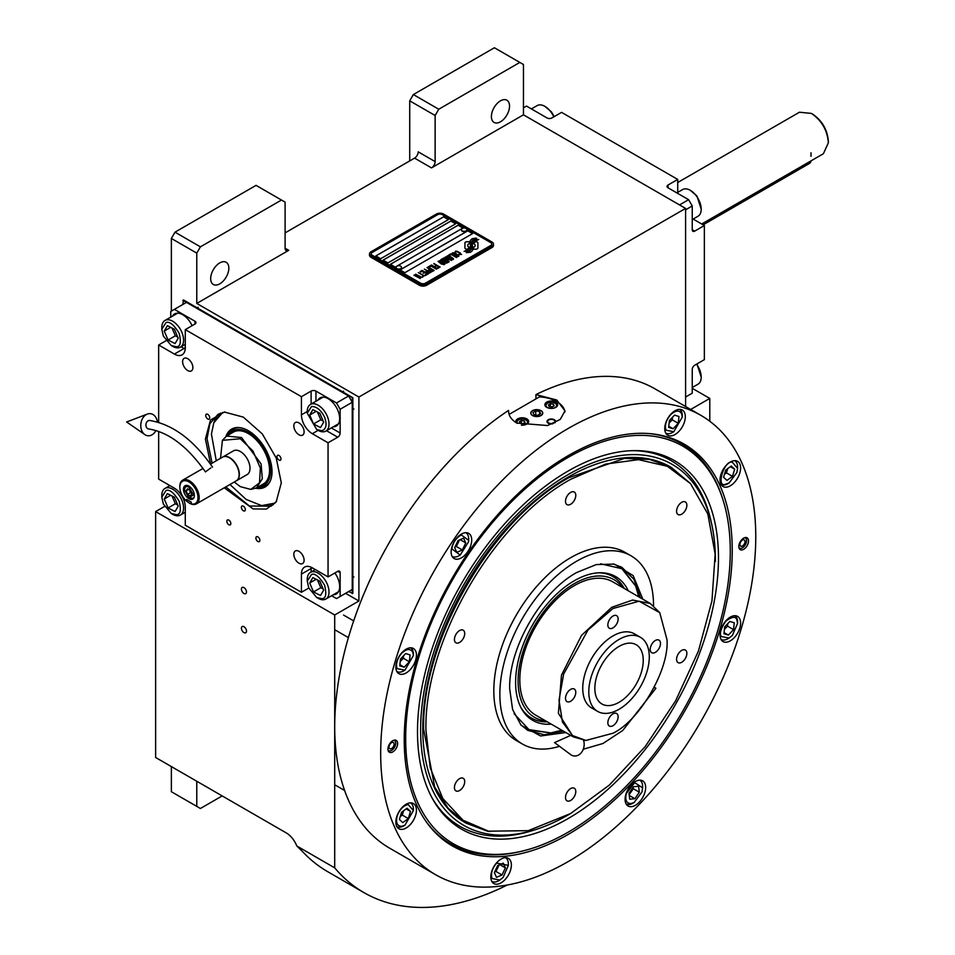 <?xml version="1.0" encoding="UTF-8"?>
<svg xmlns="http://www.w3.org/2000/svg" width="955" height="955" viewBox="0 0 955 955"><rect width="100%" height="100%" fill="white"/><g stroke="black" fill="none" stroke-linecap="round" stroke-linejoin="round"><path stroke-width="1.43" d="M409.719 160.918L409.719 100.836L413.348 94.557L438.763 109.228L519.83 62.421L523.459 64.51L523.459 114.815L431.505 167.901A5.133 2.961 -60 0 0 435.134 161.61L418.195 151.833A5.133 2.961 120 0 1 414.565 158.124L285.103 232.865M171.363 311.103L171.363 238.452L174.992 232.172L200.407 246.844L281.474 200.037L285.103 202.126L285.103 248.24A5.133 2.961 -60 0 0 286.166 250.592A5.133 2.961 -60 0 0 288.732 250.329L196.778 303.427L358.901 397.029L358.901 601.005L334.704 614.984L334.704 867.856A316.559 182.763 120 0 0 363.974 892.627A316.559 182.763 120 0 0 507.272 885.01M523.459 114.815L685.595 208.417L358.901 397.029M435.134 161.61L435.134 115.507L409.719 100.836M174.992 232.172L256.059 185.366L281.474 200.037M210.685 278.621A12.833 7.413 120 0 0 213.347 284.495A12.833 7.413 120 0 0 223.231 281.057A12.833 7.413 120 0 0 228.842 268.14A12.833 7.413 120 0 0 226.18 262.267A12.833 7.413 120 0 0 216.284 265.705A12.833 7.413 120 0 0 210.685 278.621M200.407 246.844L196.778 253.123L196.778 303.427M171.363 238.452L196.778 253.123M345.591 593.33L358.901 601.005M709.792 421.251L709.792 398.426L690.68 409.468M685.595 406.532L685.595 208.417M491.395 116.558A12.833 7.413 120 0 0 494.057 122.431A12.833 7.413 120 0 0 503.942 118.993A12.833 7.413 120 0 0 509.54 106.077A12.833 7.413 120 0 0 506.89 100.203A12.833 7.413 120 0 0 496.994 103.641A12.833 7.413 120 0 0 491.395 116.558M438.763 109.228L435.134 115.507M413.348 94.557L494.415 47.75L519.83 62.421M164.57 506.437L155.629 511.594L155.629 757.494L286.309 832.939A17.106 9.884 60 0 1 296.778 845.963L334.704 867.856M155.629 511.594L334.704 614.984M246.497 631.124A3.593 2.077 -120 0 0 244.934 627.507A3.593 2.077 -120 0 0 242.164 626.54A3.593 2.077 -120 0 0 241.424 628.187A3.593 2.077 -120 0 0 242.988 631.804A3.593 2.077 -120 0 0 245.757 632.759A3.593 2.077 -120 0 0 246.497 631.124M246.497 592.005A3.593 2.077 -120 0 0 244.934 588.387A3.593 2.077 -120 0 0 242.164 587.421A3.593 2.077 -120 0 0 241.424 589.068A3.593 2.077 -120 0 0 242.988 592.685A3.593 2.077 -120 0 0 245.757 593.64A3.593 2.077 -120 0 0 246.497 592.005M296.778 845.963L302.496 851.526A316.559 182.763 120 0 0 327.672 871.664L363.974 892.627M692.244 388.303L709.792 398.426M171.363 766.567L171.363 791.719L196.778 806.39L196.778 781.238M196.778 806.39L200.407 808.491L222.181 795.909M465.563 248.825A2.137 1.23 0 0 0 467.067 249.183L467.353 249.183A9.92 5.73 0 0 0 469.371 247.261A3.76 2.173 0 0 1 468.774 246.975A3.76 2.173 0 0 1 467.675 245.447A3.76 2.173 0 0 1 469.418 243.609A14.898 8.607 0 0 1 469.275 242.415A14.898 8.607 0 0 1 469.323 241.699L467.067 241.699A2.137 1.23 0 0 0 464.942 242.928L464.942 247.954A2.137 1.23 0 0 0 465.563 248.825M469.335 247.309A3.76 2.173 180 0 1 468.774 247.047A3.76 2.173 180 0 1 467.675 245.507A3.76 2.173 180 0 1 467.675 245.483L467.675 245.447M493.508 244.11A5.133 2.961 180 0 0 492.004 242.021L443.598 214.075A5.133 2.961 180 0 0 436.339 214.075L371.006 251.798A5.133 2.961 180 0 0 369.501 253.899A5.133 2.961 180 0 0 371.006 255.988L371.006 257.313L419.4 285.259A5.133 2.961 180 0 0 426.658 285.259L492.004 247.536A5.133 2.961 180 0 0 493.508 245.447L493.508 244.11A5.133 2.961 180 0 1 492.004 246.211L492.004 247.536M371.006 257.313A5.133 2.961 180 0 1 369.501 255.224L369.501 253.899M372.211 255.224L420.618 283.169A3.426 1.982 0 0 0 425.452 283.169L425.452 283.229A3.426 1.982 180 0 1 420.618 283.229L372.211 255.295A3.426 1.982 180 0 1 371.209 253.899A3.426 1.982 180 0 1 371.209 253.863A3.426 1.982 0 0 0 372.211 255.224L372.211 255.295M371.209 253.899L371.209 253.827A3.426 1.982 0 0 1 372.211 252.43L437.557 214.708A3.426 1.982 0 0 1 442.392 214.708L490.786 242.654A3.426 1.982 0 0 1 491.789 244.05A3.426 1.982 180 0 1 491.789 244.11L491.789 244.05A3.426 1.982 0 0 1 490.786 245.447L425.452 283.169M448.444 219.59L443.598 216.797L375.84 255.916L380.687 258.709L448.444 219.59M455.702 223.792L450.867 220.987L383.11 260.106L387.945 262.912L455.702 223.792M462.96 227.982L458.125 225.189L390.368 264.308L395.203 267.102L462.96 227.982M472.641 233.569L467.807 230.776L400.05 269.895L404.884 272.688L472.641 233.569M470.97 243.919L470.97 243.859A12.904 7.449 0 0 1 471.269 242.284A8.476 4.894 0 0 1 473.752 239.753A60.869 35.144 0 0 1 476.664 238.261L472.415 238.631A9.848 5.694 0 0 0 470.147 240.982A9.335 5.396 0 0 0 469.8 242.427A9.335 5.396 0 0 0 470.087 243.764A13.012 7.521 0 0 1 470.481 245.59A13.012 7.521 180 0 1 470.481 245.65L470.481 245.59A13.012 7.521 0 0 1 470.421 246.283A8.822 5.097 0 0 1 467.735 249.494A101.385 58.53 0 0 1 464.082 251.416L468.332 251.022A15.71 9.072 0 0 0 470.457 249.267A8.201 4.727 0 0 0 471.436 247.035A8.201 4.727 0 0 0 471.376 246.497L471.376 246.569A306.448 176.926 180 0 1 471.03 244.647A12.904 7.449 180 0 1 470.97 243.919A12.904 7.449 180 0 1 470.97 243.895A12.904 7.449 0 0 0 471.03 244.576A306.448 176.926 0 0 0 471.376 246.497M472.331 245.137A8.022 4.632 0 0 1 473.179 243.071A13.501 7.795 0 0 1 475.769 241.006A34.368 19.84 0 0 1 478.765 239.478L474.659 239.896A10.147 5.861 0 0 0 471.651 242.916A9.729 5.611 0 0 0 471.412 244.134A9.729 5.611 0 0 0 471.639 245.34A13.024 7.521 0 0 1 471.937 246.915A13.024 7.521 180 0 1 471.937 246.987L471.937 246.915A13.024 7.521 0 0 1 471.83 247.858A9.837 5.682 0 0 1 469.669 250.747A21.356 12.331 0 0 1 466.267 252.669L470.421 252.263A9.287 5.36 0 0 0 472.88 249.339A11.281 6.518 0 0 0 472.988 248.419A11.281 6.518 0 0 0 472.761 247.094L472.761 247.166A24.723 14.277 180 0 1 472.367 245.626A8.022 4.632 180 0 1 472.331 245.208A8.022 4.632 180 0 1 472.331 245.172L472.331 245.137A8.022 4.632 0 0 0 472.367 245.554A24.723 14.277 0 0 0 472.761 247.094M473.585 248.539L473.585 248.467A14.922 8.619 0 0 1 473.525 249.183L475.781 249.183A2.137 1.23 0 0 0 477.918 247.954L477.918 242.928A2.137 1.23 0 0 0 475.781 241.699L475.506 241.699A9.92 5.73 0 0 0 473.477 243.621A3.76 2.173 0 0 1 475.196 245.435A3.76 2.173 0 0 1 473.441 247.273A14.922 8.619 0 0 1 473.585 248.467A14.922 8.619 180 0 1 473.585 248.539A14.922 8.619 180 0 1 473.537 249.183M455.01 252.478L455.595 252.884L455.631 251.965L456.944 251.654L460.68 253.803L458.555 254.591L461.587 254.472L457.039 251.296L455.38 251.213L455.01 252.478M458.245 256.549L458.555 255.331L455.642 253.445L453.076 252.693L452.025 253.302L455.249 255.892L458.245 256.549M456.502 257.552L450.796 253.863L448.707 255.069L449.483 255.51L451.226 254.507L456.502 257.552M452.909 259.629L453.219 258.411L450.306 256.525L447.74 255.773L446.689 256.382L449.924 258.972L452.909 259.629M443.836 257.874L447.788 261.097L442.678 258.542L448.731 262.04L444.72 258.113L451.512 260.429L445.46 256.943L449.877 259.891L443.836 257.874M443.263 261.634L446.463 263.21L448.265 262.303L442.213 258.817L440.661 259.856L443.263 261.634M444.266 264.619L444.588 263.389L441.664 261.515L439.587 260.775L438.058 261.372L441.282 263.962L444.266 264.619M434.048 263.532L436.531 265.371L435.014 266.242L437.295 265.812L438.978 266.779L437.235 267.782L438.011 268.236L440.088 267.03L433.761 263.771M431.493 265.013L437.545 268.498L431.206 265.239M436.387 269.167L430.681 265.478L428.592 266.684L429.368 267.125L431.111 266.123L436.387 269.167M428.127 266.946L434.179 270.444L427.84 267.185M429.296 271.029L431.553 271.805L433.367 270.91L426.969 267.615L429.678 269.179L428.473 270.026L429.296 271.029M426.682 272.545L428.95 273.309L430.765 272.414L424.366 269.119L427.064 270.683L425.858 271.53L426.682 272.545M420.009 271.638L420.785 272.079L422.528 271.077L424.581 272.271L423.077 273.142L425.357 272.712L427.028 273.679L425.285 274.682L426.061 275.124L428.15 273.918L422.098 270.432L420.009 271.638M422.755 276.293L425.596 275.398L424.032 275.565L418.278 272.641L423.686 275.756L422.755 276.293M420.081 277.833L422.934 276.938L421.358 277.105L415.604 274.181L421.012 277.296L420.081 277.833M414.219 274.98L420.26 278.478L413.933 275.219M458.03 255.63L455.595 255.701L452.945 253.958L453.422 253.23L457.684 255.092L457.934 255.904L456.168 256.036L452.861 253.708M452.706 258.709L450.271 258.781L447.608 257.038L448.098 256.31L452.348 258.172L452.598 258.984L450.844 259.115L447.525 256.788M445.34 261.025L447.143 262.064L444.923 262.458L444.242 261.658L445.34 261.025M442.798 261.157L441.497 260.273L442.643 259.462L444.576 260.572L442.798 261.228L441.497 260.273M444.063 263.699L441.628 263.759L438.966 262.028L439.455 261.3L443.705 263.162L443.956 263.974L442.201 264.093L438.882 261.777M429.296 270.432L430.442 269.62L432.376 270.743L429.774 270.981L431.278 271.447L432.376 270.743M426.694 271.936L427.84 271.136L429.762 272.247L428.365 272.903L426.694 271.936L427.542 272.712L429.762 272.247M375.9 255.952L443.598 216.869L448.384 219.626M383.17 260.142L450.867 221.059L455.642 223.816M390.428 264.344L458.125 225.249L462.9 228.018M400.109 269.931L467.807 230.847L472.582 233.605M491.789 244.11A3.426 1.982 180 0 1 490.786 245.507L425.452 283.229M371.006 255.988L419.4 283.933L419.4 285.259M492.004 246.211L426.658 283.933A5.133 2.961 180 0 1 419.4 283.933M470.481 245.65A13.012 7.521 180 0 1 470.421 246.354A8.822 5.097 180 0 1 467.735 249.565A101.385 58.53 180 0 1 464.19 251.428M472.415 238.631L472.415 238.702A9.848 5.694 0 0 0 470.147 241.054A9.335 5.396 0 0 0 469.8 242.463M473.728 238.822L472.415 238.702M475.244 238.058L473.728 238.893M476.545 238.32L475.244 238.129M472.988 248.455A11.281 6.518 0 0 0 472.761 247.166M478.646 239.526L474.659 239.968A10.147 5.861 0 0 0 471.651 242.976A9.729 5.611 0 0 0 471.412 244.17M471.937 246.987A13.024 7.521 180 0 1 471.83 247.93A9.837 5.682 180 0 1 469.669 250.819A21.356 12.331 180 0 1 466.374 252.681M477.918 247.954L477.918 243A2.137 1.23 0 0 0 475.781 241.77L475.506 241.77A9.92 5.73 0 0 0 473.513 243.632M475.196 245.435L475.196 245.507A3.76 2.173 180 0 1 475.196 245.507A3.76 2.173 180 0 1 473.453 247.345M469.311 241.77L467.067 241.77A2.137 1.23 0 0 0 464.942 243M469.406 243.621A14.898 8.607 180 0 1 469.275 242.486A14.898 8.607 180 0 1 469.275 242.451M457.039 251.296L456.287 251.213M457.66 251.535L457.039 251.368M458.364 251.869L457.66 251.607M460.298 252.98L458.364 251.941M458.854 256.047L454.938 253.171L452.037 253.362M456.788 257.384L450.796 253.935L448.766 255.104M453.53 259.127L449.602 256.25L446.701 256.441M447.788 261.097L442.738 258.578M449.208 261.766L444.72 258.113M451.452 260.464L445.173 257.182M449.877 259.891L443.896 257.922M448.205 262.339L442.213 258.889L440.685 259.903M447.143 262.064L445.746 262.792L444.194 261.837M444.576 260.572L442.798 261.228M444.887 264.117L440.971 261.24L438.058 261.431M436.531 265.371L435.086 266.278M438.978 266.779L437.295 267.818M440.028 267.066L434.048 263.604M437.486 268.534L431.493 265.072M436.674 269L430.681 265.55L428.652 266.72M434.119 270.48L428.127 267.018M433.307 270.945L427.028 267.651M429.678 269.179L428.485 270.062M430.693 272.45L424.426 269.155M427.064 270.683L425.882 271.566M424.581 272.271L423.137 273.166M427.028 273.679L425.345 274.718M428.091 273.954L422.098 270.504L420.069 271.674M425.536 275.434L424.032 275.625L418.338 272.676M423.686 275.756L422.814 276.329M422.874 276.974L421.358 277.165L415.664 274.216M421.012 277.296L420.14 277.869M420.2 278.514L414.219 275.052M461.444 229.916A2.734 1.576 -0 0 0 461.432 230.071A2.734 1.576 -0 0 0 462.184 231.158A2.734 1.576 180 0 0 465.181 231.54A2.734 1.576 180 0 0 466.911 230.071L466.911 229.761A2.734 1.576 180 0 1 465.181 231.229A2.734 1.576 180 0 1 462.184 230.847A2.734 1.576 -0 0 1 461.432 229.761A2.734 1.576 -0 0 1 461.731 229.045A3.247 3.247 0 0 1 466.613 229.045A2.734 1.576 180 0 1 466.911 229.761M396.11 267.639A2.734 1.576 -0 0 0 396.098 267.794A2.734 1.576 -0 0 0 396.838 268.88A2.734 1.576 180 0 0 399.847 269.262A2.734 1.576 180 0 0 401.577 267.794L401.577 267.484A2.734 1.576 180 0 1 399.847 268.952A2.734 1.576 180 0 1 396.838 268.57A2.734 1.576 -0 0 1 396.098 267.484A2.734 1.576 -0 0 1 396.397 266.767A3.247 3.247 0 0 1 401.279 266.767A2.734 1.576 180 0 1 401.577 267.484M404.228 739.707A231.934 133.903 -60 0 1 568.225 455.642A231.934 133.903 -60 0 1 650.439 433.689A231.934 133.903 -60 0 1 732.234 550.331A231.934 133.903 -60 0 1 610.794 803.334A231.934 133.903 -60 0 1 426.324 821.885A231.934 133.903 -60 0 1 404.228 739.707M700.839 415.33A265.227 153.122 120 0 0 496.457 486.382A265.227 153.122 120 0 0 380.687 753.292A265.227 153.122 120 0 0 435.611 874.708A265.227 153.122 120 0 0 639.993 803.656A265.227 153.122 120 0 0 755.763 536.746A265.227 153.122 120 0 0 700.839 415.33L654.855 388.781A265.227 153.122 120 0 0 535.946 394.594L556.729 400.002L565.002 410.913L560.239 419.412L547.585 425.536L516.798 423.065C511.2 419.687 508.454 415.473 508.549 410.411L508.549 411.426M508.538 410.913L508.549 410.411A265.227 153.122 120 0 0 334.704 726.755A265.227 153.122 120 0 0 389.64 848.171L435.611 874.708M535.946 394.594L535.946 398.904M519.878 851.633A231.003 133.366 -60 0 1 450.915 844.029A231.003 133.366 -60 0 1 425.703 821.002M387.945 749.102A6.84 3.951 -60 0 1 390.929 742.214A6.84 3.951 -60 0 1 396.206 740.388A6.84 3.951 -60 0 1 397.626 743.515A6.84 3.951 -60 0 1 394.642 750.403A6.84 3.951 -60 0 1 389.365 752.242A6.84 3.951 -60 0 1 387.945 749.102M738.824 546.523A6.84 3.951 -60 0 1 741.82 539.635A6.84 3.951 -60 0 1 747.097 537.808A6.84 3.951 -60 0 1 748.505 540.936A6.84 3.951 -60 0 1 745.521 547.824A6.84 3.951 -60 0 1 740.244 549.662A6.84 3.951 -60 0 1 738.824 546.523M395.859 822.064A14.54 8.392 120 0 0 398.868 828.725A14.54 8.392 120 0 0 410.077 824.822A14.54 8.392 120 0 0 416.428 810.186A14.54 8.392 120 0 0 413.408 803.537A14.54 8.392 120 0 0 402.198 807.429A14.54 8.392 120 0 0 395.859 822.064M490.798 876.881A14.54 8.392 120 0 0 493.819 883.542A14.54 8.392 120 0 0 505.028 879.651A14.54 8.392 120 0 0 511.367 865.003A14.54 8.392 120 0 0 508.358 858.354A14.54 8.392 120 0 0 497.149 862.246A14.54 8.392 120 0 0 490.798 876.881M625.083 799.359A14.54 8.392 120 0 0 628.092 806.02A14.54 8.392 120 0 0 639.301 802.116A14.54 8.392 120 0 0 645.652 787.481A14.54 8.392 120 0 0 642.643 780.832A14.54 8.392 120 0 0 631.434 784.724A14.54 8.392 120 0 0 625.083 799.359M720.034 634.908A14.54 8.392 120 0 0 723.042 641.557A14.54 8.392 120 0 0 734.252 637.665A14.54 8.392 120 0 0 740.603 623.03A14.54 8.392 120 0 0 737.582 616.369A14.54 8.392 120 0 0 726.373 620.273A14.54 8.392 120 0 0 720.034 634.908M720.034 479.852A14.54 8.392 120 0 0 723.042 486.513A14.54 8.392 120 0 0 734.252 482.609A14.54 8.392 120 0 0 740.603 467.974A14.54 8.392 120 0 0 737.582 461.325A14.54 8.392 120 0 0 726.373 465.216A14.54 8.392 120 0 0 720.034 479.852M664.74 428.58A14.54 8.392 120 0 0 667.76 435.229A14.54 8.392 120 0 0 678.969 431.338A14.54 8.392 120 0 0 685.308 416.702A14.54 8.392 120 0 0 682.3 410.041A14.54 8.392 120 0 0 671.09 413.945A14.54 8.392 120 0 0 664.74 428.58M451.142 551.894A14.54 8.392 120 0 0 454.15 558.556A14.54 8.392 120 0 0 465.36 554.664A14.54 8.392 120 0 0 471.71 540.029A14.54 8.392 120 0 0 468.702 533.368A14.54 8.392 120 0 0 457.493 537.259A14.54 8.392 120 0 0 451.142 551.894M395.859 667.008A14.54 8.392 120 0 0 398.868 673.669A14.54 8.392 120 0 0 410.077 669.777A14.54 8.392 120 0 0 416.428 655.142A14.54 8.392 120 0 0 413.408 648.481A14.54 8.392 120 0 0 402.198 652.372A14.54 8.392 120 0 0 395.859 667.008M649.364 433.606A231.003 133.366 -60 0 1 681.906 443.92A231.003 133.366 -60 0 1 722.983 499.847M509.099 414.398L539.468 396.874A28.232 16.295 180 0 1 556.729 401.566A28.232 16.295 180 0 1 564.93 411.963M540.876 410.722A5.814 3.354 0 0 0 534.537 409.993A5.814 3.354 0 0 0 530.944 413.097A5.814 3.354 0 0 0 532.651 415.473A5.814 3.354 0 0 0 538.99 416.201A5.814 3.354 0 0 0 542.583 413.097A5.814 3.354 0 0 0 540.876 410.722M552.659 423.817A4.274 2.471 180 0 1 548.265 423.232A4.274 2.471 180 0 1 547.012 421.477A4.274 2.471 180 0 1 549.65 419.197A4.274 2.471 180 0 1 554.318 419.734A4.274 2.471 180 0 1 555.559 421.477A4.274 2.471 180 0 1 554.891 422.814M555.822 402.091A6.422 3.701 0 0 0 548.827 401.291A6.422 3.701 0 0 0 544.875 404.717A6.422 3.701 0 0 0 546.749 407.331A6.422 3.701 0 0 0 553.745 408.143A6.422 3.701 0 0 0 557.708 404.717A6.422 3.701 0 0 0 555.822 402.091M521.394 425.154A6.422 3.701 0 0 0 528.664 421.477A6.422 3.701 0 0 0 526.79 418.863A6.422 3.701 0 0 0 519.795 418.063A6.422 3.701 0 0 0 515.831 421.477A6.422 3.701 0 0 0 516.178 422.683M553.578 408.179A5.3 3.068 0 0 0 555.034 403.249A5.3 3.068 0 0 0 547.537 403.249L547.537 403.249A5.3 3.068 0 0 0 547.537 407.582A5.3 3.068 0 0 0 548.994 408.179M547.048 403.523L547.048 403.523A5.993 3.462 0 0 0 545.293 405.971A5.993 3.462 0 0 0 545.305 406.042L545.293 405.971M555.524 403.523L555.524 403.523A5.993 3.462 0 0 1 557.278 405.971L557.278 406.042A5.993 3.462 0 0 0 557.278 405.971M554.151 405.851L553.387 404.204L550.522 403.762L548.421 404.968L549.197 406.627L552.05 407.069L554.151 405.851M550.522 403.762L550.152 406.77M552.432 406.854L550.522 406.555M553.387 404.204L553.387 406.305M524.546 424.939A5.3 3.068 0 0 0 526.002 420.009A5.3 3.068 0 0 0 518.493 420.009L518.493 420.009A5.3 3.068 0 0 0 517.359 423.375M518.016 420.296L518.016 420.296A5.993 3.462 0 0 0 516.261 422.731M526.48 420.296L526.48 420.296A5.993 3.462 0 0 1 528.234 422.743L528.234 422.814A5.993 3.462 0 0 0 528.234 422.743M525.107 422.623L524.343 420.964L521.478 420.522L519.389 421.74L520.153 423.387L523.018 423.829L525.107 422.623M521.478 420.522L521.108 423.531M523.388 423.614L521.478 423.316M524.343 420.964L524.343 423.065M554.843 420.988A4.274 2.471 180 0 1 555.189 421.346A4.274 2.471 180 0 1 555.5 421.919M547.728 420.988A4.274 2.471 0 0 0 547.382 421.346A4.274 2.471 0 0 0 547.084 421.919M554.628 420.618A3.653 2.113 180 0 0 553.876 419.985A3.653 2.113 0 0 0 547.955 420.618A3.653 2.113 0 0 0 548.707 422.97A3.653 2.113 180 0 0 553.363 423.22A3.653 2.113 180 0 0 554.628 420.618L555.189 421.346M567.986 457.481A229.522 132.518 120 0 0 405.684 738.585A229.522 132.518 120 0 0 510.077 853.388A229.522 132.518 120 0 0 730.277 551.178A229.522 132.518 120 0 0 719.592 490.476A229.522 132.518 120 0 0 567.986 457.481M450.796 843.957A231.003 133.366 120 0 0 507.881 853.686L510.077 853.388M718.47 558.007A212.81 122.873 120 0 0 633.356 450.629A212.81 122.873 120 0 0 417.502 731.757A212.81 122.873 -60 0 0 432.448 798.619A212.81 122.873 -60 0 0 601.519 794.918A212.81 122.873 -60 0 0 718.47 558.007M569.49 814.173A208.417 120.33 -60 0 1 535.743 829.549L532.783 830.492A211.139 121.906 -60 0 1 431.708 797.27M535.743 829.549A208.417 120.33 -60 0 1 420.618 729.966A208.417 120.33 120 0 1 551.763 485.104A208.417 120.33 120 0 1 711.785 524.629A208.417 120.33 120 0 1 715.355 559.797A208.417 120.33 -60 0 1 715.355 561.504M631.816 450.676A211.139 121.906 -60 0 1 711.117 521.585L711.785 524.629M466.159 823.198L465.324 822.709A205.337 118.551 -60 0 1 422.79 728.713A205.337 118.551 120 0 1 512.417 522.063A205.337 118.551 120 0 1 670.649 467.055L649.496 459.403L624.391 458.4L568.834 477.715C491.252 520.2 421.632 640.769 423.638 729.202L434.692 786.98L448.11 808.216L466.159 823.198L487.48 831.208L528.246 830.659L570.648 813.517L609.35 785.082L645.21 746.571L675.674 700.731L698.463 650.976L711.952 600.874L715.152 554.067L707.822 514.017L690.501 483.588L667.354 466.291L638.501 459.653L605.613 464.082L570.648 479.326C493.317 521.669 423.948 641.832 425.942 729.966L430.228 767.868L442.834 798.559L463.008 820.238L489.569 831.626M719.592 490.476L718.757 488.435A231.003 133.366 120 0 0 681.786 443.848M532.532 410.65L532.532 410.65A5.993 3.462 0 0 0 532.532 415.544A5.993 3.462 0 0 0 541.008 415.544A5.993 3.462 0 0 0 541.008 410.65L541.008 410.65A5.993 3.462 0 0 0 532.532 410.65M539.563 411.486L535.743 410.889L532.95 412.512L533.976 414.709L537.796 415.306L540.59 413.682L539.563 411.486L539.563 414.279M535.743 410.889L535.743 414.983M565.849 732.557L540.566 735.971L521.179 725.334L512.608 709.589L509.66 688.615C508.74 647.777 540.876 592.124 576.701 572.511L596.338 564.56L614.256 564.119L633.153 575.59L642.846 599.191M563.438 731.172L544.207 734.765L527.829 730.372L520.475 724.523M613.206 563.916L621.932 567.365L633.929 579.339L640.435 597.794M631.028 555.81L624.976 552.324A108.655 62.732 -60 0 0 570.648 557.696A108.655 62.732 120 0 0 499.668 653.447A108.655 62.732 120 0 0 516.321 740.519L522.373 744.005A108.655 62.732 120 0 1 505.708 656.945A108.655 62.732 120 0 1 576.701 561.194A108.655 62.732 -60 0 1 631.028 555.81A108.655 62.732 -60 0 1 653.53 605.709M522.373 744.005A108.655 62.732 120 0 0 559.523 746.297M690.501 483.588L671.496 467.544M459.57 642.44A7.27 4.202 120 0 0 464.321 636.03A7.27 4.202 120 0 0 463.211 630.205A7.27 4.202 120 0 0 459.57 630.563A7.27 4.202 120 0 0 454.819 636.973A7.27 4.202 120 0 0 455.941 642.799A7.27 4.202 120 0 0 459.57 642.44M459.57 790.525A7.27 4.202 120 0 0 464.321 784.127A7.27 4.202 120 0 0 463.211 778.289A7.27 4.202 120 0 0 459.57 778.659A7.27 4.202 120 0 0 454.819 785.058A7.27 4.202 120 0 0 455.941 790.895A7.27 4.202 120 0 0 459.57 790.525M570.648 800.457A7.27 4.202 120 0 0 575.399 794.047A7.27 4.202 120 0 0 574.277 788.221A7.27 4.202 120 0 0 570.648 788.579A7.27 4.202 120 0 0 565.897 794.99A7.27 4.202 120 0 0 567.007 800.815A7.27 4.202 120 0 0 570.648 800.457M681.715 662.281A7.27 4.202 120 0 0 686.466 655.87A7.27 4.202 120 0 0 685.356 650.045A7.27 4.202 120 0 0 681.715 650.403A7.27 4.202 120 0 0 676.964 656.813A7.27 4.202 120 0 0 678.086 662.639A7.27 4.202 120 0 0 681.715 662.281M681.715 514.184A7.27 4.202 120 0 0 686.466 507.774A7.27 4.202 120 0 0 685.356 501.948A7.27 4.202 120 0 0 681.715 502.306A7.27 4.202 120 0 0 676.964 508.717A7.27 4.202 120 0 0 678.086 514.542A7.27 4.202 120 0 0 681.715 514.184M570.648 504.264A7.27 4.202 120 0 0 575.399 497.853A7.27 4.202 120 0 0 574.277 492.028A7.27 4.202 120 0 0 570.648 492.386A7.27 4.202 120 0 0 565.897 498.796A7.27 4.202 120 0 0 567.007 504.622A7.27 4.202 120 0 0 570.648 504.264M401.685 653.22C397.173 658.652 395.645 663.797 397.101 668.643L404.932 670.159L413.396 655.488L412.751 652.11C410.304 648.326 406.615 648.684 401.685 653.22M396.874 671.532L396.838 671.508A13.692 7.903 120 0 0 396.874 671.532A13.692 7.903 120 0 0 403.714 670.852L404.932 670.159M413.396 655.488L413.396 654.091A13.692 7.903 120 0 0 412.656 650.236A13.692 7.903 120 0 0 410.566 647.824A13.692 7.903 120 0 0 410.531 647.8L410.566 647.824M409.361 661.743L410.089 654.927L405.66 653.554L400.491 659.01L399.763 665.826L404.204 667.199L409.361 661.743L403.308 658.246L403.583 655.751M400.229 661.517L403.308 658.246M404.204 667.199L399.882 664.704M397.101 816.203C395.645 822.733 397.173 826.111 401.697 826.338L404.932 825.204L413.396 810.544L408.167 804.528C403.237 805.686 399.548 809.577 397.101 816.203M396.874 826.588L396.838 826.564A13.692 7.903 120 0 0 396.874 826.588A13.692 7.903 120 0 0 400.014 827.197A13.692 7.903 120 0 0 403.714 825.908L404.932 825.204M413.396 810.544L413.396 809.136A13.692 7.903 120 0 0 410.566 802.88A13.692 7.903 120 0 0 410.531 802.857L410.566 802.88M410.471 811.38L407.069 808.228L401.53 812.275L399.393 819.474L402.795 822.625L408.334 818.578L410.471 811.38L406.162 808.897M408.334 818.578L402.282 815.092L403.559 810.795M400.252 816.573L402.282 815.092M492.052 878.516L499.883 880.033L503.118 877.406L508.346 865.361L496.636 863.093C492.123 868.525 490.595 873.67 492.052 878.516M491.825 881.405L491.789 881.381A13.692 7.903 120 0 0 491.825 881.405A13.692 7.903 120 0 0 498.665 880.725L499.883 880.033M508.346 865.361L508.346 863.965A13.692 7.903 120 0 0 505.517 857.697A13.692 7.903 120 0 0 505.47 857.674L505.517 857.697M503.273 863.165L497.734 865.528L494.332 872.607L496.481 877.335L502.02 874.971L505.422 867.892L503.273 863.165M505.422 867.892L499.799 864.645M502.02 874.971L495.967 871.485L499.107 864.943M494.595 872.07L495.967 871.485M630.921 803.633L634.156 802.498L641.987 791.946L642.62 787.839L634.693 782.646L626.325 793.498C624.868 800.027 626.408 803.406 630.921 803.633M626.098 803.883L626.062 803.859A13.692 7.903 120 0 0 626.098 803.883A13.692 7.903 120 0 0 629.25 804.492A13.692 7.903 120 0 0 632.95 803.203L634.156 802.498M642.62 787.839L642.62 786.442A13.692 7.903 120 0 0 639.79 780.175A13.692 7.903 120 0 0 639.755 780.151L639.79 780.175M633.428 786.753L628.987 793.235L629.727 799.216L634.884 798.702L639.325 792.208L638.585 786.24L633.428 786.753M639.325 792.208L633.272 788.723L633.093 787.242M629.178 794.715L633.272 788.723M634.884 798.702L629.261 795.455M732.354 635.433L737.57 623.376L736.926 620.01C735.839 616.154 732.151 616.512 725.86 621.108C720.834 628.474 719.306 633.619 721.276 636.531L729.107 638.047L732.354 635.433M737.57 623.376L737.57 621.98A13.692 7.903 120 0 0 736.83 618.124A13.692 7.903 120 0 0 734.741 615.712A13.692 7.903 120 0 0 734.705 615.689L734.741 615.712M721.013 639.396A13.692 7.903 120 0 0 721.049 639.42A13.692 7.903 120 0 0 727.889 638.752L729.107 638.047M724.666 626.898L723.938 633.714L728.379 635.087L733.536 629.632L734.264 622.815L729.835 621.454L724.666 626.898M733.536 629.632L727.495 626.146L727.758 623.639M724.403 629.405L727.495 626.146M728.379 635.087L724.057 632.592M736.926 472.439L737.57 468.332L732.342 462.315C724.2 459.355 715.426 488.924 725.872 484.125L729.107 482.991L736.926 472.439M737.57 468.332L737.57 466.935A13.692 7.903 120 0 0 734.741 460.668A13.692 7.903 120 0 0 734.705 460.644L734.741 460.668M721.013 484.352L721.049 484.376A13.692 7.903 120 0 0 721.049 484.376A13.692 7.903 120 0 0 724.188 484.985A13.692 7.903 120 0 0 727.889 483.696L729.107 482.991M723.568 477.261L726.97 480.413L732.509 476.366L734.646 469.168L731.244 466.016L725.705 470.063L723.568 477.261M734.646 469.168L730.336 466.685M732.509 476.366L726.457 472.88L727.734 468.583M724.427 474.36L726.457 472.88M461.313 534.931C456.18 537.749 453.016 542.38 451.822 548.839L460.214 555.046L468.607 541.688L468.678 540.375L461.313 534.931M452.121 556.395L452.157 556.419A13.692 7.903 120 0 0 452.157 556.419A13.692 7.903 120 0 0 459.009 555.738L460.214 555.046M468.678 540.375L468.678 538.978A13.692 7.903 120 0 0 465.849 532.711A13.692 7.903 120 0 0 465.813 532.687L465.849 532.711M462.351 549.985L465.754 542.906L463.617 538.178L458.078 540.542L454.676 547.621L456.812 552.348L462.351 549.985L456.311 546.499L459.451 539.957M465.754 542.906L460.131 539.659M454.938 547.084L456.311 546.499M670.577 414.78C666.065 420.212 664.537 425.357 665.993 430.204L673.824 431.72L682.288 417.049L681.643 413.682C679.184 409.886 675.495 410.256 670.577 414.78M665.731 433.069L665.766 433.093A13.692 7.903 120 0 0 665.766 433.093A13.692 7.903 120 0 0 672.607 432.424L673.824 431.72M682.288 417.049L682.288 415.652A13.692 7.903 120 0 0 681.548 411.796A13.692 7.903 120 0 0 679.459 409.385A13.692 7.903 120 0 0 679.411 409.361L679.459 409.385M678.253 423.304L678.981 416.487L674.552 415.127L669.383 420.57L668.655 427.386L673.096 428.759L678.253 423.304L672.201 419.818L672.475 417.311M669.121 423.077L672.201 419.818M673.096 428.759L668.775 426.264M745.664 537.486A6.84 3.951 -60 0 1 745.771 537.725L746.333 539.098A5.861 3.378 -60 0 1 746.595 540.637A5.861 3.378 120 0 1 740.985 548.349L739.516 548.552A6.84 3.951 120 0 1 739.254 548.576M744.614 537.701A5.861 3.378 -60 0 1 746.333 539.098M738.919 547.561A5.861 3.378 120 0 0 740.985 548.349M744.996 541.569A3.593 2.077 120 0 0 744.255 539.921A3.593 2.077 120 0 0 741.486 540.888A3.593 2.077 120 0 0 739.922 544.493A3.593 2.077 120 0 0 740.662 546.141A3.593 2.077 120 0 0 743.432 545.186A3.593 2.077 120 0 0 744.996 541.569M393.723 740.28A5.861 3.378 120 0 1 395.442 741.677A5.861 3.378 120 0 1 395.716 743.217A5.861 3.378 -60 0 1 390.094 750.928L388.637 751.131A6.84 3.951 -60 0 1 388.375 751.155M395.442 741.677L394.881 740.316A6.84 3.951 120 0 0 394.773 740.065M390.094 750.928A5.861 3.378 -60 0 1 388.04 750.141M389.031 747.085A3.593 2.077 120 0 0 389.783 748.72A3.593 2.077 120 0 0 392.541 747.765A3.593 2.077 120 0 0 394.117 744.148A3.593 2.077 120 0 0 393.376 742.501A3.593 2.077 120 0 0 390.607 743.467A3.593 2.077 120 0 0 389.031 747.085M666.996 639.683L659.726 612.621L639.074 601.196L612.991 608.502L587.994 630.025L563.629 674.087L559.009 700.194L562.459 722.04L572.57 735.565L585.916 740.459L612.991 733.225C639.719 720.595 669.419 669.145 666.996 639.683M659.726 612.621L650.283 603.488L632.616 600.05L611.785 607.296L581.535 635.362L561.48 675.149L558.389 713.266L573.287 736.854L585.916 740.459M655.345 640.483A7.27 4.202 120 0 0 650.594 646.893A7.27 4.202 120 0 0 651.704 652.719A7.27 4.202 120 0 0 655.345 652.361A7.27 4.202 120 0 0 660.096 645.95A7.27 4.202 120 0 0 658.974 640.125A7.27 4.202 120 0 0 655.345 640.483M612.991 616.035A7.27 4.202 120 0 0 608.24 622.433A7.27 4.202 120 0 0 609.362 628.271A7.27 4.202 120 0 0 612.991 627.901A7.27 4.202 120 0 0 617.742 621.502A7.27 4.202 120 0 0 616.632 615.665A7.27 4.202 120 0 0 612.991 616.035M570.648 689.379A7.27 4.202 120 0 0 565.897 695.789A7.27 4.202 120 0 0 567.007 701.615A7.27 4.202 120 0 0 570.648 701.257A7.27 4.202 120 0 0 575.399 694.846A7.27 4.202 120 0 0 574.277 689.021A7.27 4.202 120 0 0 570.648 689.379M612.991 713.827A7.27 4.202 120 0 0 608.24 720.237A7.27 4.202 120 0 0 609.362 726.063A7.27 4.202 120 0 0 612.991 725.705A7.27 4.202 120 0 0 617.742 719.294A7.27 4.202 120 0 0 616.632 713.469A7.27 4.202 120 0 0 612.991 713.827M640.435 637.319L634.383 633.822A42.784 24.699 120 0 0 612.991 635.935A42.784 24.699 120 0 0 585.045 673.633A42.784 24.699 120 0 0 591.611 707.918L597.651 711.403A42.784 24.699 120 0 0 619.043 709.29A42.784 24.699 120 0 0 646.989 671.592A42.784 24.699 120 0 0 640.435 637.319A42.784 24.699 120 0 0 619.043 639.432A42.784 24.699 120 0 0 591.097 677.131A42.784 24.699 120 0 0 597.651 711.403M619.043 702.307A34.225 19.757 120 0 0 641.402 672.141A34.225 19.757 120 0 0 636.161 644.721A34.225 19.757 120 0 0 619.043 646.416A34.225 19.757 120 0 0 596.684 676.57A34.225 19.757 120 0 0 601.937 704.002A34.225 19.757 120 0 0 619.043 702.307M514.065 713.648L528.963 729.62L550.832 732.927L561.791 730.217M526.814 729.751L550.832 732.927M635.648 585.976L620.893 566.781M638.788 596.851L635.66 586L621.86 568.714L600.576 563.796M628.247 590.763A82.99 47.917 -60 0 0 599.764 572.761A82.99 47.917 -60 0 0 574.277 580.759A82.99 47.917 120 0 0 521.418 708.467A82.99 47.917 120 0 0 551.25 724.129M547.311 721.861A81.641 47.141 -60 0 1 520.845 707.369M598.534 572.809A81.641 47.141 -60 0 1 624.307 588.483M622.588 587.492A79.468 45.876 -60 0 0 574.277 583.636A79.468 45.876 120 0 0 520.093 662.627A79.468 45.876 120 0 0 545.592 720.87M650.283 603.488L612.776 581.834A76.997 44.455 -60 0 0 574.277 585.642A76.997 44.455 120 0 0 523.973 653.495A76.997 44.455 120 0 0 535.779 715.2L573.287 736.854M685.595 397.029L692.244 393.185L692.244 369.442A3.426 1.982 -60 0 1 694.667 365.252L704.348 359.653L704.348 225.535L694.667 231.122A3.426 1.982 -60 0 1 692.96 231.289A3.426 1.982 -60 0 1 692.244 229.725L694.667 231.122M685.595 209.814L692.244 205.97L692.244 229.725M679.542 204.931L688.615 199.691L692.244 205.97M688.615 199.691L668.046 187.813A3.426 1.982 180 0 1 667.044 186.416A3.426 1.982 180 0 1 668.046 185.019L668.046 187.813M523.459 107.831L526.48 106.077L547.048 117.954A3.426 1.982 180 0 0 551.894 117.954L561.576 112.368L677.728 179.433L668.046 185.019M677.728 179.433L677.728 192.385M704.348 225.535L693.127 219.053M676.844 192.886L682.61 189.556A15.399 8.893 60 0 1 690.31 190.32A15.399 8.893 60 0 1 696.267 195.811A15.399 8.893 60 0 1 701.209 209.181A15.399 8.893 60 0 1 699.43 215.042A15.399 8.893 60 0 1 698.01 216.236L692.244 219.566M690.31 190.32L696.923 195.918L701.209 209.181M531.398 108.918L537.176 105.587A15.399 8.893 60 0 1 544.875 106.351L551.489 111.95L554.198 116.629M544.875 106.351A15.399 8.893 60 0 1 550.82 111.842A15.399 8.893 60 0 1 553.793 116.856M696.565 364.153A15.399 8.893 60 0 1 701.209 377.13A15.399 8.893 60 0 1 699.43 382.991A15.399 8.893 60 0 1 698.01 384.185L692.244 387.515M696.971 363.915L701.209 377.13M170.754 317.132L170.754 311.461L186.488 302.377L348.623 395.979L352.252 402.27L352.252 589.486L340.147 596.469L340.147 572.714A3.426 1.982 -60 0 0 339.443 571.15A3.426 1.982 -60 0 0 337.736 571.317L340.147 572.714M308.811 588.017L301.434 592.279L185.282 525.214L185.282 507.057A15.399 8.893 -120 0 0 174.383 488.196L158.661 479.112L158.661 431.397M158.661 422.397L158.661 344.982L166.039 340.732M174.383 309.36L194.963 321.238A3.426 1.982 180 0 1 195.966 322.635A3.426 1.982 180 0 1 194.963 324.031L185.282 329.618L301.434 396.683L311.115 391.096A3.426 1.982 180 0 1 315.95 391.096L336.518 402.962L348.623 395.979L352.861 397.734L183.467 299.942L182.859 304.466M352.252 402.27L340.147 409.253L336.518 402.962M340.147 409.253L340.147 433.009A3.426 1.982 -60 0 1 337.736 437.199L326.514 430.717M337.736 571.317L328.054 576.916L328.054 442.786L337.736 437.199M331.6 595.729L336.518 598.57L340.147 596.469M298.963 434.776A7.27 4.202 -120 0 0 302.604 435.134A7.27 4.202 -120 0 0 303.714 429.308A7.27 4.202 -120 0 0 298.963 422.898A7.27 4.202 -120 0 0 295.334 422.54A7.27 4.202 -120 0 0 294.212 428.365A7.27 4.202 -120 0 0 298.963 434.776M187.741 370.564A7.27 4.202 -120 0 0 191.382 370.922A7.27 4.202 -120 0 0 192.492 365.096A7.27 4.202 -120 0 0 187.741 358.686A7.27 4.202 -120 0 0 184.112 358.328A7.27 4.202 -120 0 0 182.99 364.153A7.27 4.202 -120 0 0 187.741 370.564M298.963 551.333A7.27 4.202 -120 0 0 295.334 550.975A7.27 4.202 -120 0 0 294.212 556.801A7.27 4.202 -120 0 0 298.963 563.211A7.27 4.202 -120 0 0 302.604 563.569A7.27 4.202 -120 0 0 303.714 557.744A7.27 4.202 -120 0 0 298.963 551.333M278.979 455.463A2.829 1.635 -120 0 0 277.571 455.32A2.829 1.635 -120 0 0 277.141 457.588A2.829 1.635 -120 0 0 278.979 460.071A2.829 1.635 -120 0 0 280.4 460.214A2.829 1.635 -120 0 0 280.83 457.946A2.829 1.635 -120 0 0 278.979 455.463M207.724 414.327A2.829 1.635 -120 0 0 206.316 414.183A2.829 1.635 -120 0 0 205.886 416.44A2.829 1.635 -120 0 0 207.724 418.935A2.829 1.635 -120 0 0 209.145 419.078A2.829 1.635 -120 0 0 209.575 416.81A2.829 1.635 -120 0 0 207.724 414.327M243.358 506.15A2.829 1.635 -120 0 0 241.949 506.007A2.829 1.635 -120 0 0 241.508 508.263A2.829 1.635 -120 0 0 243.358 510.758A2.829 1.635 -120 0 0 244.767 510.901A2.829 1.635 -120 0 0 245.196 508.633A2.829 1.635 -120 0 0 243.358 506.15M210.566 464.07L205.409 439.037L210.47 420.081L224.329 412.047L243.31 417.108L262.303 433.916L276.21 457.994L281.307 482.86L276.186 501.876L266.397 509.075L253.075 508.92L224.258 487.778M257.874 536.877A2.829 1.635 -120 0 0 256.465 536.746A2.829 1.635 -120 0 0 256.036 539.002A2.829 1.635 -120 0 0 257.874 541.497A2.829 1.635 -120 0 0 259.283 541.628A2.829 1.635 -120 0 0 259.724 539.372A2.829 1.635 -120 0 0 257.874 536.877M228.842 520.117A2.829 1.635 -120 0 0 227.421 519.974A2.829 1.635 -120 0 0 226.992 522.242A2.829 1.635 -120 0 0 228.842 524.725A2.829 1.635 -120 0 0 230.251 524.868A2.829 1.635 -120 0 0 230.68 522.6A2.829 1.635 -120 0 0 228.842 520.117M301.434 592.279L301.434 574.11L311.115 568.523A15.399 8.893 60 0 1 311.175 567.234M328.054 576.916L312.321 567.831A15.399 8.893 -120 0 0 304.621 567.067A15.399 8.893 -120 0 0 301.434 574.11M328.054 442.786L312.321 433.701L318.134 430.347A15.399 8.893 -120 0 0 324.091 431.744A15.399 8.893 -120 0 0 325.834 431.111A15.399 8.893 -120 0 0 327.255 416.165A15.399 8.893 -120 0 0 312.178 403.81A15.399 8.893 -120 0 0 310.435 404.443A15.399 8.893 -120 0 0 307.247 411.486L301.434 414.84A15.399 8.893 -120 0 0 312.321 433.701M301.434 396.683L301.434 414.84M185.282 329.618L185.282 347.775A15.399 8.893 -120 0 1 182.095 354.83A15.399 8.893 -120 0 1 174.383 354.066L184.064 348.48L181.068 346.749M158.661 344.982L174.383 354.066M192.086 325.691A16.259 9.383 -120 0 0 174.61 313.92A16.259 9.383 -120 0 0 172.425 316.165M333.271 426.813A16.259 9.383 -120 0 0 336.303 426.049A16.259 9.383 -120 0 0 338.798 413.026A16.259 9.383 -120 0 0 328.174 398.701A16.259 9.383 -120 0 0 320.044 397.901A16.259 9.383 -120 0 0 317.872 400.145M333.271 594.762A16.259 9.383 -120 0 0 336.303 593.998A16.259 9.383 -120 0 0 339.67 586.561A16.259 9.383 -120 0 0 334.859 572.976M175.457 314.422A16.259 9.383 60 0 1 176.257 313.3M337.676 424.939A16.259 9.383 60 0 1 336.303 425.071M321.704 397.268A16.259 9.383 -120 0 0 320.904 398.39M337.676 592.876A16.259 9.383 60 0 1 336.303 593.019M276.604 501.268L271.089 506.186L249.446 506.007L225.786 486.895M212.094 463.187L207.056 438.596L209.909 423.674L218.038 414.315L225.07 411.999M308.787 587.958L316.678 597.46L321.847 598.666C325.87 598.69 326.789 594.189 324.581 585.164C319.316 576.677 314.959 573.107 311.521 574.456L307.247 581.106L308.787 587.958M316.678 597.46L318.134 598.296A15.399 8.893 -120 0 0 324.091 599.68A15.399 8.893 -120 0 0 325.834 599.06A15.399 8.893 -120 0 0 326.586 582.669A15.399 8.893 -120 0 0 312.178 571.759A15.399 8.893 -120 0 0 310.435 572.379A15.399 8.893 -120 0 0 307.247 579.434L307.247 581.106M319.841 581.177L312.858 577.596L309.707 582.98L313.526 591.933L320.51 595.514L323.661 590.142L319.841 581.177M313.526 591.933L320.785 587.743L323.148 588.96M317.478 579.971L320.785 587.743M309.707 582.98L316.117 579.279M222.694 412.441L213.789 422.826L211.425 434.095L216.272 460.788M229.952 484.495L246.104 499.405L261.586 505.613L275.028 503.106M261.586 505.613L262.613 505.744A53.05 30.62 -120 0 0 273.309 504.67M220.474 413.145A53.05 30.62 -120 0 0 214.183 421.871L213.801 422.826M255.868 488.268A33.437 19.303 60 0 0 269.668 482.203A33.437 19.303 60 0 0 249.828 431.636A33.437 19.303 -120 0 0 238.105 427.53A33.437 19.303 -120 0 0 225.953 436.447M228.078 435.194A32.649 18.849 60 0 1 238.834 427.565M270.002 481.559A32.649 18.849 60 0 1 258.029 487.05M258.65 486.692A31.384 18.121 60 0 0 270.074 465.24A31.384 18.121 60 0 0 249.744 433.26A31.384 18.121 -120 0 0 228.711 434.823M250.902 489.39L256.513 487.933L263.353 483.982A29.939 17.286 60 0 0 268.176 460.823A29.939 17.286 60 0 0 249.673 434.394A29.939 17.286 -120 0 0 233.402 432.114L226.574 436.065L222.491 440.195M348.611 591.587L352.861 593.33L352.861 397.734M186.488 302.377L182.859 300.288M352.252 593.688L352.252 398.08M163.341 336.041L171.243 345.543L176.4 346.749C180.423 346.772 181.343 342.272 179.134 333.235C173.87 324.76 169.513 321.19 166.075 322.539L161.801 329.189L163.341 336.041M171.243 345.543L172.688 346.379A15.399 8.893 -120 0 0 178.645 347.763A15.399 8.893 -120 0 0 180.388 347.143A15.399 8.893 -120 0 0 181.14 330.752A15.399 8.893 -120 0 0 166.731 319.841A15.399 8.893 -120 0 0 164.988 320.462A15.399 8.893 -120 0 0 161.801 327.517L161.801 329.189M174.395 329.26L167.412 325.679L164.26 331.063L168.08 340.016L175.063 343.597L178.215 338.225L174.395 329.26M168.08 340.016L175.338 335.826L177.714 337.043M172.031 328.054L175.338 335.826M164.26 331.063L170.67 327.35M324.581 417.216C320.964 410.005 316.618 406.436 311.521 406.508L307.247 413.169L316.678 429.511L321.847 430.717C326.288 429.105 327.195 424.605 324.581 417.216M313.526 423.984L320.51 427.565L323.661 422.194L319.841 413.24L312.858 409.647L309.707 415.031L313.526 423.984L320.785 419.794L323.148 421.012M317.478 412.023L320.785 419.794M309.707 415.031L316.117 411.33M163.341 503.989L171.243 513.48L176.4 514.685C180.423 514.721 181.343 510.221 179.134 501.184C173.87 492.696 169.513 489.139 166.075 490.488L161.801 497.137L163.341 503.989M171.243 513.48L172.688 514.327A15.399 8.893 -120 0 0 178.645 515.712A15.399 8.893 -120 0 0 180.388 515.079A15.399 8.893 -120 0 0 181.14 498.701A15.399 8.893 -120 0 0 166.731 487.778A15.399 8.893 -120 0 0 164.988 488.411A15.399 8.893 -120 0 0 161.801 495.466L161.801 497.137M174.395 497.209L167.412 493.628L164.26 498.999L168.08 507.965L175.063 511.546L178.215 506.174L174.395 497.209M168.08 507.965L175.338 503.774L177.714 504.98M172.031 495.991L175.338 503.774M164.26 498.999L170.67 495.299M812.526 114.051L812.633 114.111C822.195 120.712 827.436 129.785 828.367 141.364L828.367 141.471M812.633 114.111L811.547 113.49M677.728 182.501L799.442 112.224L811.428 113.418C821.718 120.521 827.364 130.298 828.367 142.761L823.401 153.719L701.686 223.995M236.41 480.771A13.692 7.903 -120 0 0 236.53 480.699A13.692 7.903 -120 0 0 239.359 474.432A13.692 7.903 -120 0 0 229.678 457.66A13.692 7.903 -120 0 0 222.837 456.991A13.692 7.903 -120 0 0 222.718 457.063M236.53 480.699L247.178 474.551A13.692 7.903 -120 0 0 250.007 468.284A13.692 7.903 -120 0 0 244.038 454.508A13.692 7.903 -120 0 0 233.486 450.844L222.837 456.991M234.214 482.036L240.326 486.632L250.723 489.414L259.497 482.896L260.357 468.046L252.944 450.975L240.326 438.751L222.396 440.339L220.521 458.328M256.513 487.933L262.303 478.753L261.097 463.939L241.543 437.545L226.574 436.065M703.143 224.831L809.004 163.711A6.84 3.951 0 0 0 811.01 160.918L811.01 160.882M210.864 467.878L205.432 471.901L210.864 467.878M212.535 467.138C193.71 439.921 172.748 424.354 149.66 420.463A4.274 3.199 96.9 0 0 148.037 420.821A4.274 3.199 96.9 0 0 145.936 425.417A4.274 3.199 96.9 0 0 148.622 428.962C168.569 432.138 187.502 446.463 205.432 471.901M157.396 422.026A11.126 8.332 96.9 0 0 147.345 414.076A11.126 8.332 96.9 0 0 146.258 414.589A11.126 8.332 96.9 0 0 140.803 424.462A11.126 8.332 96.9 0 0 144.862 434.609A11.126 8.332 96.9 0 0 152.036 434.823A11.126 8.332 96.9 0 0 155.951 430.514M654.115 687.552L655.906 688.257L654.306 687.182M583.529 740.221A11.126 8.81 96.4 0 1 581.297 752.695A11.126 8.81 96.4 0 1 571.305 755.035A11.126 8.81 96.4 0 1 570.529 754.522L554.557 742.584L570.732 735.386M197.983 497.627A12.833 7.413 -120 0 0 188.911 481.905A12.833 7.413 -120 0 0 179.838 487.146L179.838 486.441A13.692 7.903 -120 0 1 182.668 480.174A13.692 7.903 -120 0 1 193.22 483.851A13.692 7.903 -120 0 1 199.189 497.627A13.692 7.903 -120 0 1 196.36 503.894A13.692 7.903 -120 0 1 189.508 503.213L191.251 503.858A12.833 7.413 -120 0 0 197.983 497.627M191.251 503.858L191.251 502.115L186.559 499.417L186.559 501.148L189.508 503.213A13.692 7.903 -120 0 1 189.269 503.07M179.838 487.146A12.833 7.413 -120 0 0 186.559 501.148M188.911 486.095A7.7 4.441 -120 0 0 185.055 485.713A7.7 4.441 -120 0 0 183.873 491.885A7.7 4.441 -120 0 0 188.911 498.665A7.7 4.441 -120 0 0 192.755 499.047A7.7 4.441 -120 0 0 193.937 492.887A7.7 4.441 -120 0 0 188.911 486.095M210.47 464.13L222.599 457.123A13.692 7.903 60 0 1 233.151 460.799A13.692 7.903 60 0 1 239.12 474.575A13.692 7.903 60 0 1 236.291 480.843L196.36 503.894M184.375 489.76L188.911 497.627L193.447 495L188.911 487.146C186.153 485.868 184.637 486.74 184.375 489.76L185.879 485.737L187.049 485.403M189.197 497.782L193.149 498.331L194.02 497.483M190.308 495.979L191.704 493.998L190.308 490.393L187.514 488.781L186.118 490.775L187.514 494.368L190.308 495.979M187.514 494.368L190.534 492.625L191.358 493.102M189.484 489.927L190.534 492.625M186.118 490.775L188.529 489.378M288.732 250.329L285.103 248.24M414.565 158.124L431.505 167.901M426.658 283.933L426.658 285.259M185.282 347.405A3.426 1.982 -60 0 1 184.064 348.48A15.399 8.893 60 0 0 185.222 349.076M194.963 321.238L194.963 324.031M311.115 404.049L311.115 391.096M315.95 401.255L315.95 391.096M340.147 433.009L331.349 427.924M311.115 571.997L311.115 568.523A3.426 1.982 -0 0 1 312.643 568.01M809.004 163.711L809.004 162.04M547.955 420.618L547.382 421.346M335.014 629.894L348.396 637.618M343.561 615.068L353.672 620.905M335.014 784.938L344.612 790.489M353.875 576.939L352.861 577.524M338.476 591.754L325.834 599.06M315.329 569.562L310.435 572.379M198.163 307.235L197.136 307.832M185.282 344.313L180.388 347.143M177.63 313.168L164.988 320.462M343.609 391.204L342.582 391.801M353.875 408.991L352.861 409.576M323.077 397.137L310.435 404.443M338.476 423.805L325.834 431.111M316.678 429.511L318.134 430.347M307.247 413.169L307.247 411.486M185.282 512.262L180.388 515.079M169.883 485.594L164.988 488.411M828.367 141.364L828.367 142.593M811.01 152.776L811.01 156.322M144.862 434.609L126.633 421.979L147.345 414.076M585.045 740.376L583.636 740.579M655.906 688.257L622.755 730.468L602.975 743.491L583.29 749.221M203.021 468.428L182.668 480.174M193.805 497.949L193.149 498.331M186.535 485.355L185.879 485.737M188.911 497.627L189.508 497.973"/></g></svg>
